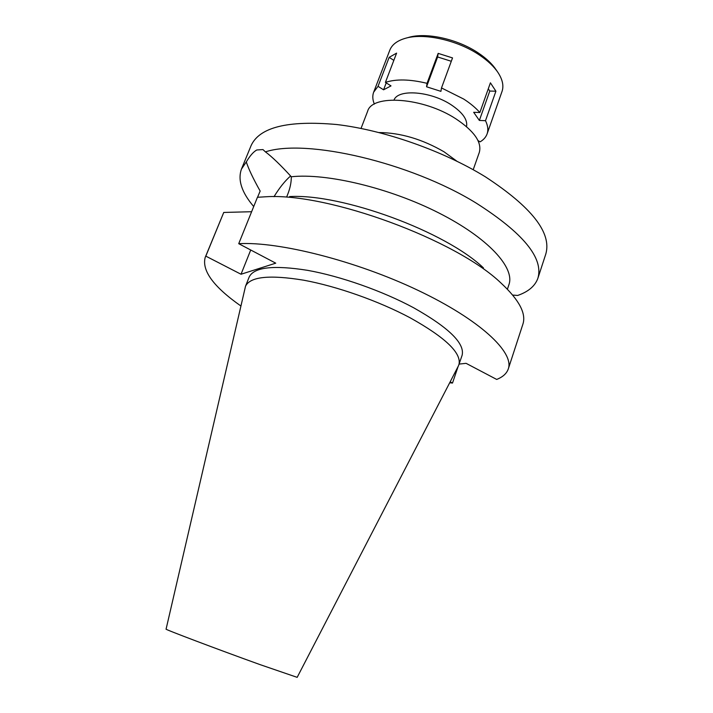 <?xml version="1.0" encoding="UTF-8"?>
<svg xmlns="http://www.w3.org/2000/svg" width="713" height="713" viewBox="0 0 713 713"><rect width="100%" height="100%" fill="white"/><g stroke="black" fill="none" stroke-linecap="round" stroke-linejoin="round"><path stroke-width="1.07" d="M245.522 286.225L166.084 629.124C163.562 628.902 218.026 649.516 260.165 664.659L297.169 677.35L458.441 365.858L462.086 355.386C465.108 343.568 448.958 327.695 413.638 307.766C382.471 290.975 340.511 276.198 307.499 270.325C273.373 264.942 253.935 267.179 249.167 277.045L245.522 286.225C250.183 276.626 269.576 274.621 303.702 280.2C336.741 286.243 378.799 301.073 410.091 317.775C445.563 337.579 461.837 353.229 458.914 364.735M459.136 364.076L466.088 363.336L496.703 379.441C502.852 376.99 506.711 373.487 508.289 368.924L522.887 324.201C526.408 313.613 519.153 299.932 501.123 283.159C456.4 239.88 328.363 192.768 266.252 196.743L257.446 197.278L238.721 243.686C278.801 241.351 356.045 260.833 417.952 290.316C480.009 319.763 514.421 352.365 508.289 368.924M240.851 305.966C213.552 286.786 201.672 270.601 205.201 257.411L205.816 256.136L241.03 274.247L275.744 263.168L238.721 243.686M450.17 381.838L452.514 383.041L449.671 382.792M507.415 289.202L508.948 284.621C515.071 267.714 488.191 237.928 438.807 212.929C389.548 187.893 326.509 172.903 291.305 176.762C280.619 165.059 271.992 156.762 265.423 151.869C306.18 138.367 410.233 162.35 476.204 203.098C523.119 232.991 543.689 258.017 537.923 278.159C535.169 285.966 528.413 291.733 517.665 295.458L512.692 295.066M286.813 196.601L287.713 194.337C290.146 188.152 291.35 182.296 291.305 176.762M289.594 196.574C342.017 193.455 445.554 231.547 483.45 267.901M274.006 196.69C279.523 187.688 285.057 180.781 290.61 175.986M241.03 274.247L250.726 250.005M205.816 256.136L223.748 212.447L251.618 211.716M265.423 151.869L262.954 149.578L256.796 149.971C253.489 151.762 249.987 155.746 246.297 161.922C248.525 168.838 253.142 178.553 260.156 191.066L257.562 197.26M260.156 191.066L257.536 197.269M452.514 383.041L458.129 366.455M223.748 212.447L205.201 257.411M537.923 278.159L545.801 254.042C551.898 232.875 531.746 207.135 485.357 176.806C443.165 150.835 383.942 130.051 336.723 124.525C288.016 120.167 259.479 127.199 251.092 145.612L241.457 169.079L246.297 161.922M253.712 206.538C241.671 192.43 237.589 179.943 241.457 169.079M379.04 132.547C400.546 132.752 422.221 139.169 444.039 151.798L456.837 161.165M473.209 169.712L479.296 152.422C482.059 142.333 474.27 131.147 455.928 118.866C423.37 97.414 372.043 93.884 367.605 111.326L361.028 128.438M477.96 140.514L480.099 141.851C483.601 139.784 485.927 137.146 487.086 133.928L502.023 91.451C503.913 85.934 502.612 79.687 498.111 72.708C494.011 66.55 487.808 60.676 479.519 55.097C457.452 40.035 423.469 32.611 404.939 38.431C396.989 40.828 391.954 44.741 389.815 50.168L373.657 92.191L378.024 86.335L383.576 89.802L391.009 85.899L385.412 82.387C396.098 78.885 409.975 79.196 427.034 83.332L426.552 86.781L440.928 91.353L441.499 87.94L463.673 99.045C470.33 103.34 475.723 107.841 479.858 112.529L473.673 112.297L479.359 120.435L485.5 120.693C487.915 125.622 488.441 130.033 487.086 133.928M374.352 104.107C372.551 99.758 372.32 95.783 373.657 92.191M466.525 126.638C467.844 119.837 462.71 112.547 451.133 104.775C430.607 91.157 398.086 88.76 394.039 99.972M393.843 60.364L389.155 57.361L378.024 86.335M389.155 57.361L396.606 53.118L385.412 82.387M451.293 61.282L437.622 56.969L438.165 53.377L427.034 83.332M438.165 53.377L452.532 57.913L441.499 87.94M485.5 120.693L495.909 91.211L490.41 82.815L479.858 112.529M495.909 91.211L489.786 91.05L479.359 120.435M489.786 91.05L488.289 88.795M497.38 71.639L496.105 69.776C492.228 63.956 486.391 58.421 478.583 53.163C457.817 38.983 425.884 32.005 408.362 37.495L406.187 38.083M437.622 56.969L426.552 86.781M386.214 82.886L383.576 89.802"/></g></svg>
